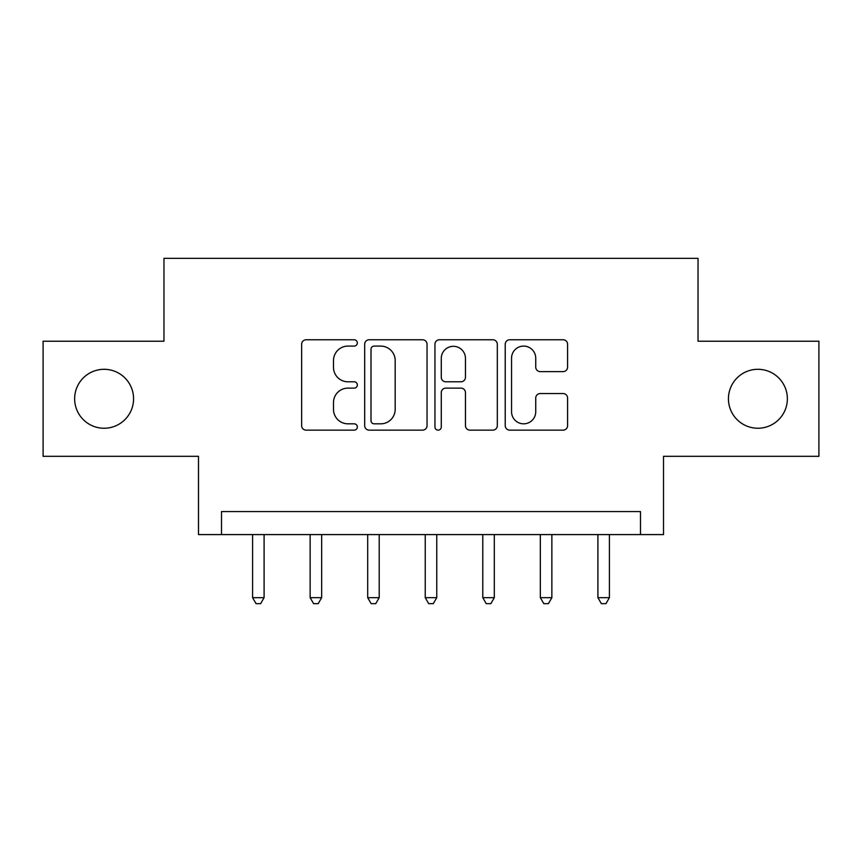 <?xml version="1.0" encoding="UTF-8"?>
<svg xmlns="http://www.w3.org/2000/svg" width="862" height="862" viewBox="0 0 862 862"><rect width="100%" height="100%" fill="white"/><g stroke="black" fill="none" stroke-linecap="round" stroke-linejoin="round"><path stroke-width="1.29" d="M357.331 342.925A3.168 3.168 0 0 0 354.174 339.768L306.15 339.768A4.515 4.515 0 0 0 301.635 344.283L301.635 425.634A4.515 4.515 0 0 0 306.15 430.149L354.174 430.149A3.168 3.168 0 0 0 357.331 426.992A3.168 3.168 0 0 0 354.174 423.824L347.957 423.824A14.46 14.46 0 0 1 333.497 409.364L333.497 402.586A14.46 14.46 0 0 1 347.957 388.126L354.174 388.126A3.168 3.168 0 0 0 357.331 384.958A3.168 3.168 0 0 0 354.174 381.791L347.957 381.791A14.46 14.46 0 0 1 333.497 367.331L333.497 360.553A14.46 14.46 0 0 1 347.957 346.093L354.174 346.093A3.168 3.168 0 0 0 357.331 342.925M728.433 398.772A29.47 29.47 0 0 0 757.892 428.242A29.47 29.47 0 0 0 787.362 398.772A29.47 29.47 0 0 0 757.892 369.302A29.47 29.47 0 0 0 728.433 398.772M74.638 398.772A29.47 29.47 0 0 0 104.108 428.242A29.47 29.47 0 0 0 133.567 398.772A29.47 29.47 0 0 0 104.108 369.302A29.47 29.47 0 0 0 74.638 398.772M563.08 371.63A4.515 4.515 0 0 0 567.595 367.104L567.595 344.283A4.515 4.515 0 0 0 563.08 339.768L509.744 339.768A4.515 4.515 0 0 0 505.229 344.283L505.229 425.634A4.515 4.515 0 0 0 509.744 430.149L563.08 430.149A4.515 4.515 0 0 0 567.595 425.634L567.595 398.061A4.515 4.515 0 0 0 563.08 393.546L540.258 393.546A4.515 4.515 0 0 0 535.733 398.061L535.733 411.734A12.09 12.09 0 0 1 523.643 423.824A12.09 12.09 0 0 1 511.554 411.734L511.554 358.183A12.09 12.09 0 0 1 523.643 346.093A12.09 12.09 0 0 1 535.733 358.183L535.733 367.104A4.515 4.515 0 0 0 540.258 371.63L563.08 371.63M640.488 534.591L663.514 534.591L663.514 456.321L818.9 456.321L818.9 341.223L698.037 341.223L698.037 258.341L163.963 258.341L163.963 341.223L43.1 341.223L43.1 456.321L198.486 456.321L198.486 534.591L640.488 534.591L640.488 511.575L221.512 511.575L221.512 534.591M427.046 344.283A4.515 4.515 0 0 0 422.531 339.768L369.195 339.768A4.515 4.515 0 0 0 364.68 344.283L364.68 425.634A4.515 4.515 0 0 0 369.195 430.149L422.531 430.149A4.515 4.515 0 0 0 427.046 425.634L427.046 344.283M439.469 339.768L492.805 339.768A4.515 4.515 0 0 1 497.32 344.283L497.32 425.634A4.515 4.515 0 0 1 492.805 430.149L469.984 430.149A4.515 4.515 0 0 1 465.458 425.634L465.458 392.641A4.515 4.515 0 0 0 460.944 388.126L445.805 388.126A4.515 4.515 0 0 0 441.279 392.641L441.279 426.992A3.168 3.168 0 0 1 438.122 430.149A3.168 3.168 0 0 1 434.954 426.992L434.954 344.283A4.515 4.515 0 0 1 439.469 339.768M374.173 346.093A3.168 3.168 0 0 0 371.005 349.261L371.005 420.656A3.168 3.168 0 0 0 374.173 423.824L380.724 423.824A14.46 14.46 0 0 0 395.184 409.364L395.184 360.553A14.46 14.46 0 0 0 380.724 346.093L374.173 346.093M465.458 358.409A12.09 12.09 0 0 0 453.369 346.319A12.09 12.09 0 0 0 441.279 358.409L441.279 377.276A4.515 4.515 0 0 0 445.805 381.791L460.944 381.791A4.515 4.515 0 0 0 465.458 377.276L465.458 358.409M252.588 534.591L252.588 597.668L264.095 597.668L264.095 534.591M264.095 597.668L260.647 603.659L256.046 603.659L252.588 597.668M310.137 534.591L310.137 597.668L321.655 597.668L321.655 534.591M321.655 597.668L318.197 603.659L313.596 603.659L310.137 597.668M367.697 534.591L367.697 597.668L379.205 597.668L379.205 534.591M379.205 597.668L375.746 603.659L371.145 603.659L367.697 597.668M425.246 534.591L425.246 597.668L436.754 597.668L436.754 534.591M436.754 597.668L433.306 603.659L428.694 603.659L425.246 597.668M482.795 534.591L482.795 597.668L494.303 597.668L494.303 534.591M494.303 597.668L490.855 603.659L486.254 603.659L482.795 597.668M540.345 534.591L540.345 597.668L551.863 597.668L551.863 534.591M551.863 597.668L548.404 603.659L543.803 603.659L540.345 597.668M597.905 534.591L597.905 597.668L609.412 597.668L609.412 534.591M609.412 597.668L605.954 603.659L601.353 603.659L597.905 597.668"/></g></svg>

